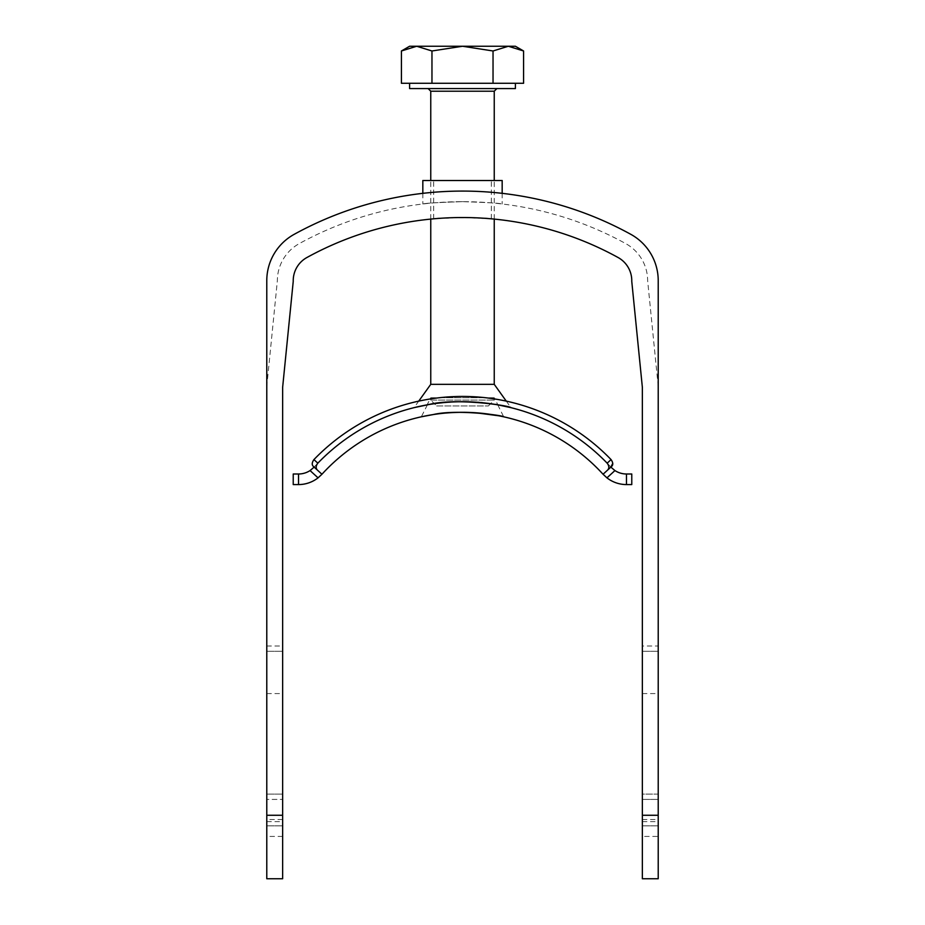 <?xml version="1.0" encoding="UTF-8"?>
<svg xmlns="http://www.w3.org/2000/svg" width="925" height="925" viewBox="0 0 925 925"><rect width="100%" height="100%" fill="white"/><g stroke="black" fill="none" stroke-linecap="round" stroke-linejoin="round"><path stroke-width="0.69" stroke-dasharray="4.62 3.47" d="M490.632 403.705C462.061 397.762 413.787 406.549 414.053 407.647L418.724 401.138M494.239 384.326L430.761 384.326M427.408 404.815L421.314 416.805L425.338 415.961M431.617 414.828L433.998 414.446M462.315 412.307L475.808 412.77M498.621 415.764L502.818 416.62M431.906 404.063C425.708 405.081 425.708 405.081 431.906 404.063L427.616 404.063L431.906 404.063C425.708 405.081 425.708 405.081 431.906 404.063C425.488 405.127 425.488 405.127 431.906 404.063M436.623 405.959L488.377 405.959L436.623 405.959L430.761 400.086L494.239 400.086L430.761 400.086L430.761 397.715L494.239 397.715L430.761 397.715L427.061 404.873L429.651 404.422M493.094 404.063C499.292 405.081 499.292 405.081 493.094 404.063L497.384 404.063L493.094 404.063C499.512 405.127 499.512 405.127 493.094 404.063C499.512 405.127 499.512 405.127 493.094 404.063M614.928 470.571L610.87 467.113L611.888 466.177L603.054 474.248L606.95 477.855L614.928 470.571A21.159 21.159 0 0 0 626.479 473.993L626.479 484.573L631.775 484.573L631.775 473.993L626.479 473.993M626.479 484.573A31.739 31.739 0 0 1 606.95 477.855M293.225 484.573L298.521 484.573A31.739 31.739 0 0 0 318.05 477.855L310.072 470.571A21.159 21.159 0 0 1 298.521 473.993L293.225 473.993M603.054 474.248A190.434 190.434 0 0 0 321.946 474.248A190.434 190.434 0 0 1 603.054 474.248L610.87 467.113A201.014 201.014 0 0 0 314.13 467.113L317.298 470.004L314.13 467.113L310.072 470.571M612.743 463.367L611.067 459.598A206.298 206.298 0 0 0 313.933 459.598C311.991 462.408 311.725 464.593 313.113 466.177M314.13 467.113A201.014 201.014 0 0 1 610.87 467.113A201.014 201.014 0 0 0 314.13 467.113A201.014 201.014 0 0 1 610.87 467.113M611.067 459.598L607.158 463.171A201.014 201.014 0 0 0 317.842 463.171L313.933 459.598M317.298 470.004C315.656 468.085 315.841 465.807 317.842 463.171M607.158 463.171C609.159 465.807 609.344 468.085 607.702 470.004M430.761 219.086L430.761 180.502M462.5 88.569L496.887 88.569L462.5 88.569M409.602 88.569L515.398 88.569M401.415 83.273L523.585 83.273M508.311 83.273L515.398 83.273L508.311 83.273M508.311 46.25L493.037 50.979L462.5 46.25L515.398 46.25M431.963 83.273L431.963 50.979L462.5 46.25L409.602 46.25M431.963 50.979L416.689 46.25M493.037 83.273L493.037 50.979M282.645 836.431L266.782 836.431L266.782 878.75L282.645 878.75L282.645 387.263L293.237 281.373A26.443 26.443 0 0 1 306.927 257.508A322.675 322.675 0 0 1 618.073 257.508A26.443 26.443 0 0 1 631.763 281.373L642.355 387.263L642.355 645.997L658.218 645.997L658.218 836.431L642.355 836.431L642.355 878.75L658.218 878.75L658.218 836.431M266.782 836.431L266.782 799.408L266.782 825.852L266.782 819.504L282.645 819.504M642.355 645.997L642.355 836.431M266.782 819.504L266.782 280.68A52.898 52.898 0 0 1 294.173 234.337A349.13 349.13 0 0 1 630.827 234.337A52.898 52.898 0 0 1 658.218 280.68L658.218 386.477L647.639 280.68A42.319 42.319 0 0 0 625.728 243.61A338.55 338.55 0 0 0 299.272 243.61A42.319 42.319 0 0 0 277.361 280.68L266.782 386.477L266.782 280.68A52.898 52.898 0 0 1 294.173 234.337A349.13 349.13 0 0 1 630.827 234.337A52.898 52.898 0 0 1 658.218 280.68L658.218 645.997M658.218 794.112L658.218 799.408L658.218 794.112L642.355 794.112L642.355 799.408L642.355 794.112L658.218 794.112M266.782 799.408L266.782 794.112L266.782 799.408L282.645 799.408L266.782 799.408M266.782 280.68A52.898 52.898 0 0 1 294.173 234.337A349.13 349.13 0 0 1 630.827 234.337A52.898 52.898 0 0 1 658.218 280.68M658.218 386.477L647.639 280.68A42.319 42.319 0 0 0 625.728 243.61A338.55 338.55 0 0 0 299.272 243.61A42.319 42.319 0 0 0 277.361 280.68L266.782 386.477M462.5 201.662C438.392 202.436 425.165 203.211 422.829 203.986C425.176 203.211 438.404 202.436 462.5 201.662C486.596 202.436 499.824 203.211 502.171 203.986C499.858 203.211 486.631 202.436 462.5 201.662M462.5 217.525L491.325 218.82C493.106 217.41 431.882 217.41 433.675 218.82L462.5 217.525M422.829 180.502L502.171 180.502M462.5 180.502L491.325 180.502L462.5 180.502M266.782 651.293L282.645 651.293L266.782 651.293M266.782 825.852L282.645 825.852L266.782 825.852M266.782 794.112L282.645 794.112L266.782 794.112M642.355 825.852L658.218 825.852L642.355 825.852M642.355 651.293L658.218 651.293L642.355 651.293M298.521 484.573L298.521 473.993M430.761 91.217L494.239 91.217M642.355 799.408L658.218 799.408L642.355 799.408M266.782 645.997L282.645 645.997M266.782 693.577L282.645 693.577M266.782 821.62L282.645 821.62M642.355 821.62L658.218 821.62M642.355 819.504L658.218 819.504M642.355 693.577L658.218 693.577M506.276 401.138L510.947 407.647M488.377 405.959L494.239 400.086L494.239 397.715L497.939 404.873M497.766 404.838L503.686 416.805M494.239 219.086L494.239 180.502M422.829 193.337L422.829 203.986M502.171 193.337L502.171 203.986M491.325 218.82L491.325 180.502M433.675 218.82L433.675 180.502"/><path stroke-width="1.39" d="M414.053 407.647L428.714 404.583C455.759 397.461 510.461 405.832 510.935 407.647L497.766 404.838M496.413 404.607L490.632 403.705M506.276 401.138L494.239 384.326L430.761 384.326L418.724 401.138M425.338 415.961L431.617 414.828M433.998 414.446C442.069 413.14 451.504 412.423 462.315 412.307M475.808 412.77L498.621 415.764M502.818 416.62L503.686 416.805C503.871 415.487 456.152 408.989 433.201 414.573L421.314 416.805M493.094 404.063C499.292 405.081 499.292 405.081 493.094 404.063M626.479 473.993L631.775 473.993L631.775 484.573L626.479 484.573L626.479 473.993A21.159 21.159 0 0 1 614.928 470.571L606.95 477.855L603.054 474.248A190.434 190.434 0 0 0 321.946 474.248L318.05 477.855L321.946 474.248L313.113 466.177C311.725 464.604 311.991 462.408 313.933 459.598L317.842 463.171C315.841 465.807 315.656 468.085 317.298 470.004L321.946 474.248A190.434 190.434 0 0 1 603.054 474.248L607.702 470.004C609.344 468.085 609.159 465.807 607.158 463.171A201.014 201.014 0 0 0 317.842 463.171M607.158 463.171L611.067 459.598C613.009 462.408 613.275 464.593 611.888 466.177L607.702 470.004L610.87 467.113L614.928 470.571M626.479 484.573A31.739 31.739 0 0 1 606.95 477.855M298.521 484.573L293.225 484.573L293.225 473.993L298.521 473.993L298.521 484.573A31.739 31.739 0 0 0 318.05 477.855L310.072 470.571L314.13 467.113L313.113 466.177M293.225 473.993L293.225 484.573M298.521 473.993A21.159 21.159 0 0 0 310.072 470.571M431.906 404.063L429.651 404.422M611.067 459.598A206.298 206.298 0 0 0 313.933 459.598M610.87 467.113L612.743 463.367M607.702 470.004L603.054 474.248M314.13 467.113L317.298 470.004M430.761 384.326L430.761 219.086M430.761 180.502L430.761 91.217L428.113 88.569M515.398 83.273L515.398 88.569L409.602 88.569L409.602 83.273M508.311 46.25L462.5 46.25L493.037 50.979L508.311 46.25L523.585 50.979L515.398 46.25L508.311 46.25L523.585 50.979L523.585 83.273L401.415 83.273L401.415 50.979L416.689 46.25L409.602 46.25L401.415 50.979L416.689 46.25L431.963 50.979L462.5 46.25L416.689 46.25M493.037 83.273L493.037 50.979M431.963 83.273L431.963 50.979M266.782 815.272L282.645 815.272L282.645 878.75L266.782 878.75L266.782 280.68A52.898 52.898 0 0 1 294.173 234.337A349.13 349.13 0 0 1 630.827 234.337A52.898 52.898 0 0 1 658.218 280.68L658.218 878.75L642.355 878.75L642.355 815.272L658.218 815.272M282.645 815.272L282.645 387.263L293.237 281.373A26.443 26.443 0 0 1 306.927 257.508A322.675 322.675 0 0 1 618.073 257.508A26.443 26.443 0 0 1 631.763 281.373L642.355 387.263L642.355 815.272M658.218 280.68L658.218 386.477M266.782 386.477L266.782 280.68M502.171 193.337L502.171 180.502L422.829 180.502L422.829 193.337M494.239 180.502L494.239 91.217L430.761 91.217M494.239 384.326L494.239 219.086M494.239 91.217L496.887 88.569"/></g></svg>
